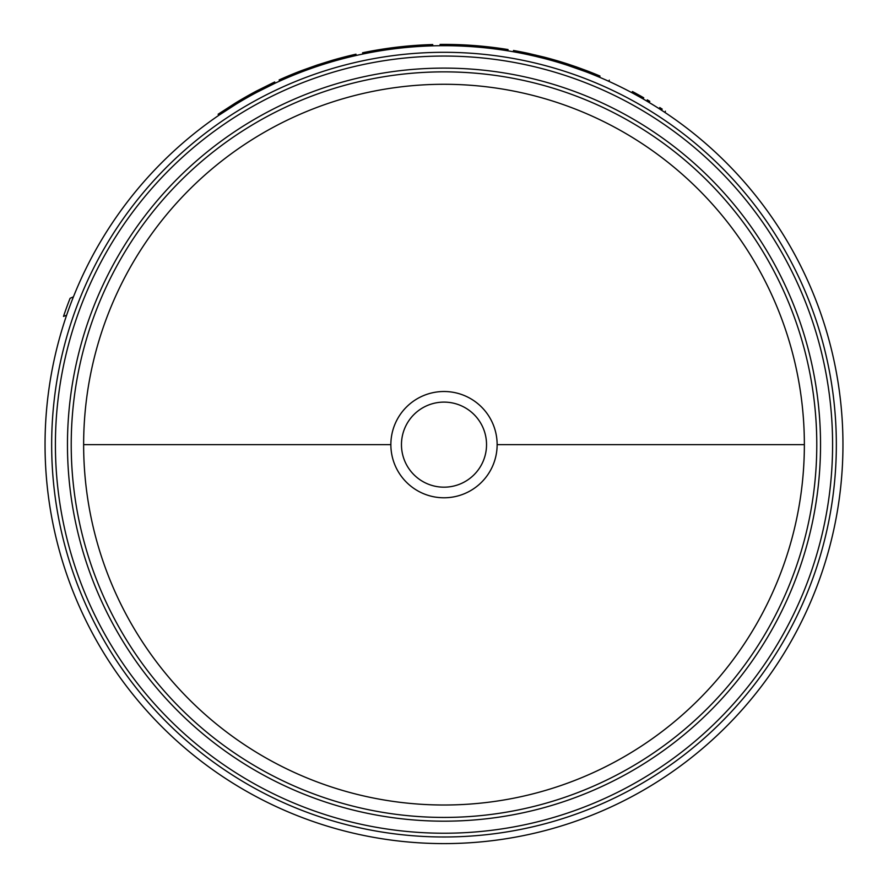 <?xml version="1.0" encoding="UTF-8"?>
<svg xmlns="http://www.w3.org/2000/svg" width="888" height="888" viewBox="0 0 888 888"><rect width="100%" height="100%" fill="white"/><g stroke="black" fill="none" stroke-linecap="round" stroke-linejoin="round"><path stroke-width="1.33" d="M804.362 444.644A360.361 360.361 0 0 0 444 84.282A360.361 360.361 0 0 0 83.639 444.644A360.361 360.361 0 0 0 444 805.005A360.361 360.361 0 0 0 804.362 444.644L497.136 444.644A53.136 53.136 0 0 1 444 497.78A53.136 53.136 0 0 1 390.864 444.644A53.136 53.136 0 0 1 444 391.508A53.136 53.136 0 0 1 497.136 444.644M444 402.109A42.535 42.535 0 0 1 486.535 444.644A42.535 42.535 0 0 1 444 487.179A42.535 42.535 0 0 1 401.465 444.644A42.535 42.535 0 0 1 444 402.109M45.044 444.644A398.956 398.956 0 0 0 444 843.6A398.956 398.956 0 0 0 842.956 444.644A398.956 398.956 0 0 0 444 45.688A398.956 398.956 0 0 0 45.044 444.644M575.824 68.099L576.257 66.878L586.302 70.552L585.847 71.75L567.354 65.235L567.754 64.014A400.244 400.244 0 0 0 544.144 57.132L527.994 53.313L527.716 54.568L535.486 56.321L535.786 55.067M544.144 57.132L543.822 58.375L535.486 56.321M646.642 100.988L655.688 106.482M659.063 108.614L663.28 111.355M643.09 98.912C671.639 116.406 671.639 116.406 643.09 98.912L643.733 97.802C672.36 115.34 672.36 115.34 643.733 97.802L641.203 96.348L640.57 97.469M631.834 92.674C601.875 77.722 601.875 77.722 631.834 92.674L632.445 91.542C602.397 76.546 602.397 76.546 632.445 91.542L635.009 92.918L634.398 94.05M609.312 80.131L608.78 81.308L609.523 81.641M275.213 83.15L257.12 92.163L256.51 91.031L274.67 81.985L275.213 83.15M235.831 104.307L218.848 115.296L218.126 114.23L235.154 103.208L235.831 104.307M362.593 52.769L364.613 52.348L364.868 53.613L362.859 54.024L362.593 52.769L362.837 54.035M440.093 45.71L440.082 44.422A400.244 400.244 0 0 1 508.047 49.562L507.847 50.827M635.009 92.918L641.203 96.348M664.946 112.454L665.401 111.211M662.237 109.135L659.751 107.526M302.309 71.695L301.853 70.496A400.244 400.244 0 0 0 279.143 79.931L279.676 81.097M301.853 70.496L317.249 65.002L317.66 66.223M317.249 65.002L332.156 60.34L332.512 61.583M332.156 60.34A400.244 400.244 0 0 1 355.966 54.201L356.255 55.456M235.154 103.208A400.244 400.244 0 0 1 256.51 91.031M364.369 52.403L367.965 51.693M364.613 52.348L369.808 51.338L370.052 52.603M369.808 51.338A400.244 400.244 0 0 1 432.711 44.555L432.745 45.843M586.302 70.552A400.244 400.244 0 0 1 599.988 76.046L599.489 77.234M513.286 51.748L513.508 50.483A400.244 400.244 0 0 1 527.994 53.313M576.257 66.878L567.754 64.014M66.633 315.185L63.492 316.417A401.531 401.531 0 0 1 70.097 298.279L73.438 296.825M647.263 99.856L649.827 101.376M372.982 50.749L370.418 51.227M83.639 444.644L390.864 444.644M71.218 444.644A372.782 372.782 0 0 0 444 817.426A372.782 372.782 0 0 0 816.782 444.644A372.782 372.782 0 0 0 444 71.861A372.782 372.782 0 0 0 71.218 444.644M444 821.178A376.534 376.534 0 0 1 67.466 444.644A376.534 376.534 0 0 1 444 68.11A376.534 376.534 0 0 1 820.534 444.644A376.534 376.534 0 0 1 444 821.178M836.341 444.644A392.341 392.341 0 0 0 444 52.303A392.341 392.341 0 0 0 51.659 444.644A392.341 392.341 0 0 0 444 836.984A392.341 392.341 0 0 0 836.341 444.644M832.589 444.644A388.589 388.589 0 0 0 444 56.055A388.589 388.589 0 0 0 55.411 444.644A388.589 388.589 0 0 0 444 833.233A388.589 388.589 0 0 0 832.589 444.644"/></g></svg>
